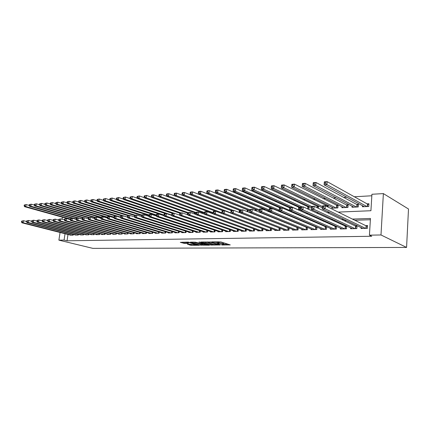 <?xml version="1.0" encoding="UTF-8"?>
<svg xmlns="http://www.w3.org/2000/svg" width="430" height="430" viewBox="0 0 430 430"><rect width="100%" height="100%" fill="white"/><g stroke="black" fill="none" stroke-linecap="round" stroke-linejoin="round"><path stroke-width="0.64" d="M221.643 245.014L230.276 244.906L220.886 241.929L211.77 241.88L217.714 242.584L218.972 243.251L216.806 243.509L223.369 244.358L223.815 244.761L221.643 245.014M187.416 244.235L191.146 245.326L199.208 245.24L188.243 242.106L180.321 242.359L184.819 243.477L188.431 243.412L186.174 242.45L190.189 242.767L196.935 244.976L190.726 244.208L187.416 244.235M67.988 234.495L67.048 240.795L64.075 240.069L58.894 240.15L92.837 248.363L406.576 247.438L408.5 209.007L383.377 193.591L371.928 194.269L370.923 210.727L338.233 212.097M67.048 240.795L371.767 236.258L369.429 235.156L380.991 234.974L406.576 247.438M210.754 245.035L220.343 244.971L210.883 242.036L201.068 242.004L210.754 245.035L210.845 244.17L213.377 244.315M209.388 245.207L200.219 245.105L190.463 242.117L195.403 242.197L200.53 243.53L203.127 243.471L198.897 242.111L199.859 242.101L209.41 245.003M239.359 210.152L238.897 210.173M247.503 209.749L246.884 209.781M255.818 209.335L255.033 209.378M264.3 208.921L263.337 208.964M272.953 208.491L272.244 208.528M289.868 207.658L289.293 207.685M297.823 209.765L299.694 209.679L299.904 207.158L298.307 207.238M308.423 209.27L308.939 209.249L309.138 206.706L307.509 206.787M318.41 208.351L318.576 206.239L316.91 206.319M328.112 207.109L328.214 205.76L326.51 205.846M332.003 207.276L331.933 208.179L337.873 207.9L338.061 205.277L336.319 205.363M341.941 206.766L341.877 207.717L347.945 207.432L348.123 204.777L346.349 204.868M352.1 206.244L352.036 207.244L358.238 206.954L358.416 204.272L356.599 204.363M361.098 227.577L361.039 228.48L367.413 228.335L367.585 225.583L365.715 225.632M350.66 227.868L350.6 228.728L356.835 228.583L357.013 225.863L355.185 225.911M340.447 228.147L340.393 228.964L346.489 228.825L346.671 226.132L344.887 226.18M330.466 228.421L330.407 229.201L336.373 229.061L336.561 226.4L334.814 226.443M320.694 228.685L320.635 229.426L326.472 229.292L326.66 226.744M311.132 228.937L311.078 229.652L316.786 229.518L316.974 227.088M301.774 229.19L301.72 229.867L307.31 229.738L307.493 227.416M292.61 229.432L292.556 230.082L298.028 229.953L298.21 227.733M283.633 229.668L283.58 230.292L288.944 230.168L289.121 228.04M274.845 229.9L274.791 230.496L280.043 230.373L280.22 228.335L233.571 210.297L233.291 213.027L278.506 230.41M266.234 230.125L266.181 230.7L271.325 230.577L271.502 228.62M257.796 230.34L257.742 230.894L262.784 230.776L262.961 228.894M249.524 230.555L249.47 231.087L254.415 230.975L254.587 229.163M241.413 230.765L241.364 231.281L246.207 231.163L246.379 229.421M233.463 230.969L233.415 231.464L238.166 231.351L238.333 229.674M225.669 231.168L225.616 231.646L230.276 231.539L230.442 229.921M218.021 231.361L217.972 231.824L222.541 231.716L222.702 230.157M210.517 231.555L210.469 232.001L214.952 231.894L215.113 230.389M203.153 231.743L203.105 232.173L207.507 232.071L207.663 230.609M195.929 231.926L195.881 232.34L200.203 232.238L200.358 230.829M188.834 232.103L188.791 232.506L193.027 232.41L193.183 231.044M181.874 232.281L181.825 232.668L185.991 232.571L186.142 231.249M175.037 232.447L174.988 232.829L179.079 232.732L179.229 231.453M168.318 232.619L168.275 232.985L172.29 232.893L172.435 231.652M161.723 232.78L161.68 233.141L165.625 233.049L165.77 231.845M155.246 232.947L155.203 233.291L159.078 233.2L159.218 232.033M148.877 233.103L148.839 233.442L152.645 233.35L152.784 232.216M142.62 233.259L142.583 233.587L146.324 233.501L146.463 232.393M136.477 233.409L136.434 233.732L140.11 233.646L140.245 232.571M130.43 233.56L130.387 233.872L134.004 233.786L134.138 232.743M124.485 233.71L124.447 234.011L128 233.925L128.135 232.915M118.642 233.855L118.605 234.146L122.098 234.065L122.233 233.076M112.896 233.995L112.859 234.28L116.294 234.2L116.422 233.237M107.247 234.135L107.21 234.415L110.585 234.334L110.714 233.399M101.684 234.269L101.647 234.543L104.974 234.463L105.097 233.554M96.218 234.404L96.18 234.673L99.448 234.592L99.577 233.705M90.837 234.538L94.014 234.721L94.138 233.855M85.538 234.667L88.671 234.845L88.79 234.001M80.324 234.796L83.409 234.968L83.528 234.146M75.196 234.92L78.228 235.092L78.346 234.285M370.37 219.746L354.793 220.251M346.424 220.52L344.065 220.601M335.658 220.869L333.583 220.939M325.144 221.213L323.333 221.273M314.867 221.547L313.319 221.595M304.822 221.869L303.521 221.912M295.007 222.186L293.943 222.224M285.402 222.498L284.563 222.525M276.012 222.804L275.388 222.821M266.82 223.1L266.406 223.111M326.483 226.664L324.956 226.707M316.598 226.922L315.314 226.959M306.923 227.18L305.875 227.207M297.463 227.427L296.635 227.448M288.197 227.669L287.589 227.685M279.129 227.911L278.726 227.922M73.245 234.42L73.132 235.21L70.144 235.043M371.837 195.768L354.368 196.773M346.854 197.209L343.661 197.392M336.126 197.827L333.196 197.994M325.644 198.429L322.973 198.585M315.4 199.02L312.97 199.16M305.386 199.601L303.193 199.724M295.593 200.165L293.625 200.278M286.02 200.713L284.268 200.815M276.651 201.256L275.109 201.347M267.487 201.783L266.138 201.863M258.516 202.304L257.36 202.369M249.733 202.809L248.766 202.863M241.139 203.304L240.343 203.352M232.716 203.788L232.093 203.825M224.471 204.266L224.003 204.293M216.387 204.734L216.08 204.75M362.49 205.707L362.42 206.76L368.768 206.464L368.935 203.75L367.075 203.841M322.274 207.765L322.312 208.625M287.471 210.249L289.664 210.146M277.361 210.716L279.296 210.625M276.614 210.06L276.581 210.383M273.303 208.641L273.27 208.969M268.03 210.485L267.971 211.151L269.18 211.098M264.789 209.125L264.708 210.017M256.447 209.598L256.312 211.001M248.266 210.055L248.083 211.931M240.246 210.501L240.053 212.452L239.193 212.49M230.179 212.909L230.991 212.871M221.364 213.323L221.977 213.291M212.737 213.721L213.167 213.705M212.495 213.221L212.452 213.619M209.668 212.178L209.625 212.581M202.379 212.571L202.288 213.393M195.225 212.957L195.091 214.161M154.924 215.097L154.864 215.532M148.608 215.43L148.517 216.188M107.387 217.102L63.076 203.863L61.662 203.965L107.317 217.569L107.253 218.021M62.382 217.198L62.076 219.214M60.06 232.485L58.894 240.15M65.027 233.743L64.075 240.069M369.429 235.156L370.45 218.462L352.396 219.074M343.995 219.354L341.624 219.434M333.191 219.719L331.105 219.789M322.634 220.074L320.823 220.138M312.325 220.423L310.772 220.477M302.247 220.762L300.941 220.805M292.395 221.095L291.33 221.133M282.763 221.423L281.924 221.45M273.346 221.74L272.722 221.762M264.133 222.047L263.719 222.063M380.991 234.974L383.377 193.591M247.884 215.881L248.298 215.865M257.027 215.5L257.661 215.473M266.38 215.107L267.234 215.07M275.942 214.71L277.027 214.661M285.73 214.296L287.057 214.242M295.743 213.877L297.323 213.812M305.988 213.447L307.837 213.371M316.48 213.011L318.608 212.92M327.225 212.56L329.649 212.458M223.837 244.562L223.906 243.88L223.46 243.471L223.369 244.358M219.026 242.724L223.46 243.471M218.994 243.047L219.064 242.359L218.601 241.939L218.504 242.832M218.112 241.784L218.601 241.939M223.874 244.235L228.056 244.202M203.567 241.939L210.845 244.17M218.66 244.917L210.48 242.23L207.566 242.257L213.753 244.428L218.66 244.917M202.697 244.396L201.509 244.407L201.412 245.261M192.989 242.058L201.509 244.407M203.325 244.584L207.373 244.89L203.557 243.735L200.971 243.794L203.325 244.584M182.691 242.165L186.174 242.611M189.668 244.219L192.307 244.476M324.268 183.465L325.397 183.384L325.488 182.18L324.36 182.266L324.107 184.835L324.333 181.847L327.149 181.637L326.929 184.631L324.107 184.835L364.264 206.674M368.892 204.46L367.446 204.051L327.149 181.637L325.488 182.18M366.908 206.55L326.929 184.631L325.397 183.384M324.333 181.847L324.36 182.266M323.58 207.55L323.672 206.33L322.538 206.389L322.446 207.604L323.58 207.55L325.123 208.786L322.29 208.921L322.516 205.889L325.349 205.75L325.123 208.786L365.548 228.378M362.888 228.438L322.29 208.921L322.446 207.604M323.672 206.33L325.349 205.75L366.091 225.82L367.548 226.196M322.538 206.389L322.516 205.889M313.142 184.293L314.244 184.212L314.335 183.029L313.239 183.11L313.013 185.647L313.244 182.696L315.991 182.487L315.76 185.443L313.013 185.647L353.836 207.158M358.367 204.954L356.975 204.562L315.991 182.487L314.335 183.029M356.422 207.04L315.76 185.443L314.244 184.212M313.244 182.696L313.239 183.11M302.387 183.932L302.29 185.099L303.365 185.024L303.456 183.852L302.387 183.932L302.43 183.519L305.106 183.314L304.87 186.238L302.188 186.432L343.635 207.636M348.08 205.443L346.731 205.067L305.106 183.314L303.456 183.852M346.166 207.518L304.87 186.238L303.365 185.024M302.188 186.432L302.29 185.099M291.798 184.733L291.701 185.889L292.744 185.814L292.846 184.653L291.798 184.733L291.868 184.325L294.486 184.126L294.244 187.012L291.626 187.206L333.659 208.099M338.012 205.916L294.486 184.126L292.846 184.653M336.131 207.986L294.244 187.012L292.744 185.814M291.626 187.206L291.701 185.889M281.462 185.518L281.36 186.658L282.381 186.582L282.483 185.438L281.462 185.518L281.564 185.11L284.117 184.916L283.87 187.77L281.311 187.953L322.371 207.814M328.165 206.384L284.117 184.916L282.483 185.438M322.468 206.567L283.87 187.77L282.381 186.582M281.311 187.953L281.36 186.658M312.368 208.082L312.465 206.878L311.358 206.932L311.266 208.136L312.368 208.082L313.9 209.308L311.137 209.431L311.374 206.443L314.137 206.303L313.9 209.308L355.008 228.626M352.412 228.685L311.137 209.431L311.266 208.136M312.465 206.878L314.137 206.303L355.567 226.094L356.975 226.454M311.358 206.932L311.374 206.443M300.457 207.47L300.355 208.652L301.435 208.604L301.532 207.416L300.457 207.47L300.505 206.98L303.193 206.846L302.957 209.813L344.704 228.862M301.435 208.604L302.957 209.813L300.258 209.937L342.162 228.921M301.532 207.416L303.193 206.846L346.634 226.707M300.355 208.652L300.258 209.937M289.815 207.991L289.718 209.163L290.766 209.109L290.868 207.937L289.815 207.991L289.895 207.507L292.524 207.378L292.276 210.308L334.626 229.099M290.766 209.109L292.276 210.308L289.648 210.426L332.137 229.158M290.868 207.937L292.524 207.378L336.523 226.954M289.718 209.163L289.648 210.426M279.435 208.496L279.333 209.657L280.36 209.609L280.462 208.448L279.435 208.496L279.543 208.018L282.107 207.894L281.854 210.786L324.763 229.33M280.36 209.609L281.854 210.786L279.29 210.904L322.333 229.389M280.462 208.448L282.107 207.894L326.628 227.196M279.333 209.657L279.29 210.904M271.368 186.281L271.265 187.41L272.265 187.335L272.367 186.206L271.368 186.281L271.502 185.878L273.996 185.685L273.738 188.507L271.244 188.689L311.288 207.556M318.528 206.841L273.996 185.685L272.367 186.206M311.54 206.432L273.738 188.507L272.265 187.335M271.244 188.689L271.265 187.41M269.298 208.996L269.191 210.141L270.196 210.093L270.298 208.948L269.298 208.996L269.433 208.518L271.937 208.394L271.679 211.259L315.115 229.555M270.196 210.093L271.679 211.259L269.175 211.372L312.734 229.609M270.298 208.948L271.937 208.394L316.948 227.438M269.191 210.141L269.175 211.372M261.51 187.028L261.408 188.141L262.381 188.071L262.488 186.953L261.51 187.028L261.671 186.625L264.106 186.437L263.843 189.227L261.408 189.404L300.468 207.357M309.095 207.287L264.106 186.437L262.488 186.953M302.07 206.905L263.843 189.227L262.381 188.071M261.408 189.404L261.408 188.141M259.397 209.48L259.29 210.609L260.268 210.566L260.376 209.431L259.397 209.48L259.564 209.007L262.01 208.889L261.746 211.716L305.671 229.776M260.268 210.566L261.746 211.716L259.295 211.829L303.344 229.83M260.376 209.431L262.01 208.889L307.471 227.669M259.29 210.609L259.295 211.829M251.883 187.76L251.776 188.861L252.727 188.791L252.835 187.684L251.883 187.76L252.066 187.356L254.447 187.174L254.178 189.931L251.797 190.108L290.519 207.475M299.855 207.728L254.447 187.174L252.835 187.684M298.098 209.754L254.178 189.931L252.727 188.791M251.797 190.108L251.776 188.861M249.728 209.953L249.62 211.071L250.577 211.028L250.685 209.91L249.728 209.953L249.921 209.485L252.308 209.367L252.039 212.162L296.426 229.991M250.577 211.028L252.039 212.162L249.647 212.275L294.147 230.045M250.685 209.91L252.308 209.367L298.2 227.895M249.62 211.071L249.647 212.275M242.472 188.469L242.364 189.56L243.294 189.49L243.401 188.399L242.472 188.469L242.681 188.071L245.003 187.894L244.734 190.624L242.407 190.791L281.489 207.921M289.831 207.916L245.003 187.894L243.401 188.399M289.084 210.173L244.734 190.624L243.294 189.49M242.407 190.791L242.364 189.56M240.279 210.415L240.171 211.522L241.106 211.479L241.214 210.372L240.279 210.415L240.499 209.953L242.832 209.84L242.558 212.603L287.374 230.206M241.106 211.479L242.558 212.603L240.22 212.71L285.138 230.254M241.214 210.372L242.832 209.84L289.116 228.12M240.171 211.522L240.22 212.71M233.27 189.168L233.162 190.243L234.071 190.178L234.183 189.098L233.27 189.168L233.501 188.77L235.78 188.598L235.506 191.296L233.227 191.463L278.07 210.684M280.166 207.991L235.78 188.598L234.183 189.098M279.312 210.179L235.506 191.296L234.071 190.178M233.227 191.463L233.162 190.243M224.277 189.85L224.164 190.915L225.057 190.85L225.169 189.78L224.277 189.85L224.53 189.453L226.755 189.286L226.476 191.952L224.25 192.113L269.18 210.969M271.513 208.416L226.755 189.286L225.169 189.78M269.207 209.98L226.476 191.952L225.057 190.85M224.25 192.113L224.164 190.915M215.484 190.511L215.371 191.57L216.242 191.506L216.354 190.447L215.484 190.511L215.758 190.125L217.935 189.958L217.65 192.597L215.473 192.753L259.29 210.764M264.762 209.399L217.935 189.958L216.354 190.447M259.365 209.829L217.65 192.597L216.242 191.506M215.473 192.753L215.371 191.57M206.878 191.167L206.766 192.21L207.615 192.145L207.728 191.103L206.878 191.167L207.174 190.78L209.302 190.614L209.018 193.226L206.884 193.382L249.663 210.619M256.425 209.797L209.302 190.614L207.728 191.103M249.814 209.743L209.018 193.226L207.615 192.145M206.884 193.382L206.766 192.21M198.461 191.801L198.343 192.833L199.176 192.774L199.294 191.742L198.461 191.801L198.773 191.42L200.858 191.259L200.568 193.844L198.483 193.994L240.273 210.512M248.255 210.189L200.858 191.259L199.294 191.742M241.069 209.926L200.568 193.844L199.176 192.774M198.483 193.994L198.343 192.833M190.221 192.425L190.103 193.452L190.92 193.387L191.038 192.366L190.221 192.425L190.554 192.043L192.592 191.887L192.296 194.446L190.259 194.591L231.243 210.496M240.241 210.571L192.592 191.887L191.038 192.366M233.038 210.324L192.296 194.446L190.92 193.387M190.259 194.591L190.103 193.452M182.153 193.038L182.035 194.048L182.836 193.989L182.954 192.979L182.153 193.038L182.503 192.656L184.502 192.506L184.207 195.037L182.207 195.182L223.224 210.813M231.184 210.603L184.502 192.506L182.954 192.979M230.829 212.882L184.207 195.037L182.836 193.989M182.207 195.182L182.035 194.048M174.257 193.634L174.139 194.639L174.919 194.58L175.042 193.575L174.257 193.634L174.623 193.258L176.579 193.108L176.278 195.612L174.327 195.757L215.537 211.189L168.823 193.699L168.522 196.177L166.603 196.316L213.14 213.457M223.062 210.818L176.579 193.108L175.042 193.575M221.939 212.785L176.278 195.612L174.919 194.58M174.327 195.757L174.139 194.639M166.523 194.22L166.904 193.844L168.823 193.699L166.523 194.22L166.405 195.215L167.168 195.155L167.291 194.166M213.097 212.662L168.522 196.177L167.168 195.155M166.603 196.316L166.405 195.215M158.95 194.795L158.826 195.779L159.578 195.72L159.697 194.736L158.95 194.795L159.347 194.424L161.223 194.279L160.917 196.73L159.041 196.87L204.46 213.323M166.593 196.257L161.223 194.279L159.697 194.736M204.513 212.592L160.917 196.73L159.578 195.72M159.041 196.87L158.826 195.779M151.527 195.36L151.403 196.327L152.139 196.274L152.263 195.301L151.527 195.36L151.94 194.989L153.773 194.849L153.472 197.273L151.634 197.408L196.042 213.248M159.019 196.746L153.773 194.849L152.263 195.301M196.139 212.554L153.472 197.273L152.139 196.274M151.634 197.408L151.403 196.327M144.254 195.908L144.131 196.87L144.851 196.816L144.975 195.854L144.254 195.908L146.479 195.403L146.173 197.805L144.367 197.94L187.829 213.205M151.591 197.23L146.479 195.403L144.975 195.854M188.147 212.608L146.173 197.805L144.851 196.816M144.367 197.94L144.131 196.87M231.851 211.92L231.963 210.824L231.05 210.872L230.937 211.963L231.851 211.92L233.291 213.027L231.007 213.135L276.318 230.464M231.05 210.872L231.286 210.41L233.571 210.297L231.963 210.824M230.937 211.963L231.007 213.135M222.02 211.313L221.907 212.393L222.799 212.35L222.917 211.27L222.02 211.313L222.283 210.856L224.514 210.748L224.234 213.447L269.82 230.614M222.799 212.35L224.234 213.447L221.998 213.549L267.675 230.663M222.917 211.27L224.514 210.748L271.104 228.47M221.907 212.393L221.998 213.549M213.194 211.743L213.081 212.812L213.952 212.769L214.07 211.7L213.194 211.743L213.479 211.291L215.661 211.184L215.376 213.855L261.306 230.813M213.952 212.769L215.376 213.855L213.189 213.957L259.209 230.862M214.07 211.7L215.661 211.184L262.101 228.577M213.081 212.812L213.189 213.957M204.562 212.167L204.444 213.226L205.298 213.183L205.416 212.124L204.562 212.167L204.863 211.721L207.002 211.614L206.712 214.258L252.969 231.007M205.298 213.183L206.712 214.258L204.572 214.355L250.905 231.055M205.416 212.124L207.002 211.614L213.183 213.887M204.444 213.226L204.572 214.355M196.118 212.581L195.999 213.629L196.832 213.586L196.951 212.538L196.118 212.581L196.44 212.135L198.531 212.033L198.235 214.651L244.788 231.2M196.832 213.586L198.235 214.651L196.144 214.747L242.773 231.243M196.951 212.538L198.531 212.033L204.556 214.21M195.999 213.629L196.144 214.747M187.851 212.984L187.733 214.022L188.55 213.984L188.673 212.947L187.851 212.984L188.195 212.544L190.237 212.447L189.942 215.032L236.774 231.388M188.55 213.984L189.942 215.032L187.894 215.129L234.796 231.431M188.673 212.947L190.237 212.447L196.118 214.527M187.733 214.022L187.894 215.129M179.761 213.382L179.643 214.409L180.444 214.366L180.562 213.345L179.761 213.382L180.122 212.947L182.121 212.845L181.825 215.408L228.91 231.571M180.444 214.366L181.825 215.408L179.821 215.5L226.97 231.614M180.562 213.345L182.121 212.845L187.856 214.844M179.643 214.409L179.821 215.5M171.844 213.769L171.721 214.785L172.505 214.747L172.629 213.731L171.844 213.769L172.22 213.339L174.177 213.242L173.876 215.774L221.203 231.749M172.505 214.747L173.876 215.774L171.914 215.865L219.3 231.791M172.629 213.731L174.177 213.242L179.767 215.156M171.721 214.785L171.914 215.865M164.088 214.151L163.964 215.156L164.733 215.118L164.857 214.113L164.088 214.151L164.48 213.721L166.399 213.624L166.093 216.134L213.64 231.926M164.733 215.118L166.093 216.134L164.174 216.22L211.77 231.969M164.857 214.113L166.399 213.624L171.844 215.462M163.964 215.156L164.174 216.22M156.493 214.522L156.369 215.516L157.122 215.478L157.246 214.484L156.493 214.522L156.902 214.097L158.783 214.006L158.476 216.483L206.217 232.098M157.122 215.478L158.476 216.483L156.595 216.575L204.384 232.141M157.246 214.484L158.783 214.006L164.088 215.763M156.369 215.516L156.595 216.575M149.054 214.887L148.93 215.871L149.667 215.833L149.791 214.85L149.054 214.887L149.473 214.462L151.317 214.371L151.005 216.833L198.934 232.27M149.667 215.833L151.005 216.833L149.167 216.913L197.133 232.313M149.791 214.85L151.317 214.371L156.488 216.064M148.93 215.871L149.167 216.913M141.766 215.247L141.637 216.215L142.362 216.182L142.486 215.21L141.766 215.247L142.196 214.828L144.002 214.737L143.69 217.166L191.785 232.436M142.362 216.182L143.69 217.166L141.884 217.252L190.022 232.479M142.486 215.21L144.002 214.737L149.038 216.354M141.637 216.215L141.884 217.252M137.122 196.451L136.998 197.402L137.702 197.349L137.831 196.397L137.122 196.451L139.325 195.946L139.019 198.327L137.251 198.456L179.901 213.215M144.319 197.703L139.325 195.946L137.831 196.397M180.982 212.904L139.019 198.327L137.702 197.349M137.251 198.456L136.998 197.402M130.134 196.978L130.005 197.918L130.698 197.87L130.827 196.924L130.134 196.978L132.316 196.483L132.005 198.837L130.274 198.966L172.382 213.328M137.181 198.166L132.316 196.483L130.827 196.924M174.085 213.248L132.005 198.837L130.698 197.87M130.274 198.966L130.005 197.918M123.281 197.499L123.152 198.429L123.835 198.38L123.958 197.445L123.281 197.499L125.442 197.004L125.13 199.343L123.431 199.466L165.641 213.662M130.188 198.628L125.442 197.004L123.958 197.445M171.774 215.086L125.13 199.343L123.835 198.38M123.431 199.466L123.152 198.429M116.557 198.004L116.433 198.929L117.1 198.88L117.223 197.956L116.557 198.004L118.701 197.52L118.384 199.832L116.718 199.955L164.066 215.666M123.329 199.079L118.701 197.52L117.223 197.956M163.986 215.016L118.384 199.832L117.1 198.88M116.718 199.955L116.433 198.929M134.617 215.597L134.493 216.559L135.203 216.526L135.326 215.559L134.617 215.597L135.068 215.177L136.837 215.091L136.525 217.499L184.771 232.603M135.203 216.526L136.525 217.499L134.751 217.58L183.035 232.641M135.326 215.559L136.837 215.091L141.739 216.65M134.493 216.559L134.751 217.58M127.613 215.935L127.49 216.892L128.183 216.86L128.307 215.903L127.613 215.935L128.076 215.527L129.812 215.441L129.494 217.822L177.88 232.759M128.183 216.86L129.494 217.822L127.758 217.902L176.176 232.802M128.307 215.903L129.812 215.441L134.59 216.935M127.49 216.892L127.758 217.902M120.749 216.274L120.62 217.22L121.303 217.188L121.427 216.242L120.749 216.274L121.222 215.865L122.921 215.779L122.604 218.144L171.113 232.92M121.303 217.188L122.604 218.144L120.905 218.22L169.441 232.958M121.427 216.242L122.921 215.779L127.576 217.22M120.62 217.22L120.905 218.22M114.014 216.602L113.885 217.537L114.552 217.51L114.681 216.57L114.014 216.602L114.498 216.199L116.165 216.118L115.847 218.456L164.47 233.076M114.552 217.51L115.847 218.456L114.181 218.531L162.825 233.114M114.681 216.57L116.165 216.118L120.701 217.494M113.885 217.537L114.181 218.531M109.967 198.504L109.838 199.423L110.494 199.375L110.618 198.456L109.967 198.504L112.085 198.026L111.768 200.315L110.134 200.434L156.386 215.575M116.6 199.525L112.085 198.026L110.618 198.456M156.434 214.989L111.768 200.315L110.494 199.375M110.134 200.434L109.838 199.423M107.409 216.93L107.28 217.854L107.935 217.822L108.064 216.897L107.409 216.93L107.903 216.526L109.543 216.446L109.22 218.762L157.944 233.227M107.935 217.822L109.22 218.762L107.586 218.838L156.326 233.264M108.064 216.897L109.543 216.446L113.955 217.774M107.28 217.854L107.586 218.838M103.496 198.993L103.367 199.902L104.012 199.853L104.141 198.945L103.496 198.993L105.597 198.52L105.28 200.788L103.678 200.907L148.968 215.548M109.994 199.961L105.597 198.52L104.141 198.945M149.043 214.978L105.28 200.788L104.012 199.853M103.678 200.907L103.367 199.902M100.932 217.247L100.803 218.16L101.442 218.134L101.571 217.214L100.932 217.247L101.437 216.844L103.044 216.768L102.722 219.058L151.527 233.377M101.442 218.134L102.722 219.058L101.114 219.133L149.941 233.415M101.571 217.214L103.044 216.768L107.339 218.042M100.803 218.16L101.114 219.133M97.148 199.477L97.019 200.375L97.653 200.326L97.777 199.429L97.148 199.477L99.228 199.004L98.911 201.251L97.336 201.369L141.728 215.537M103.517 200.391L99.228 199.004L97.777 199.429M141.975 215.043L98.911 201.251L97.653 200.326M97.336 201.369L97.019 200.375M94.573 217.558L94.444 218.467L95.073 218.435L95.202 217.526L94.573 217.558L95.089 217.161L96.664 217.08L96.341 219.354L145.227 233.522M95.073 218.435L96.341 219.354L94.767 219.429L143.668 233.56M95.202 217.526L96.664 217.08L100.846 218.311M94.444 218.467L94.767 219.429M90.918 199.95L90.789 200.837L91.407 200.794L91.536 199.902L90.918 199.95L92.982 199.477L92.66 201.708L91.117 201.821L134.665 215.554M97.164 200.815L92.982 199.477L91.536 199.902M135.23 215.172L92.66 201.708L91.407 200.794M91.117 201.821L90.789 200.837M88.333 217.865L88.204 218.762L88.822 218.736L88.951 217.833L88.333 217.865L88.859 217.467L90.407 217.392L90.085 219.644L139.035 233.667M88.822 218.736L90.085 219.644L88.537 219.714L137.503 233.705M88.951 217.833L90.407 217.392L94.482 218.574M88.204 218.762L88.537 219.714M84.807 200.412L84.678 201.294L85.28 201.251L85.414 200.364L84.807 200.412L86.849 199.945L86.527 202.154L85.011 202.267L127.941 215.645M90.923 201.235L86.849 199.945L85.414 200.364M129.14 215.473L86.527 202.154L85.28 201.251M85.011 202.267L84.678 201.294M82.211 218.16L82.082 219.053L82.689 219.026L82.818 218.134L82.211 218.16L84.264 217.698L83.941 219.929L132.945 233.812M82.689 219.026L83.941 219.929L82.42 219.999L131.44 233.845M82.818 218.134L84.264 217.698L88.231 218.832M82.082 219.053L82.42 219.999M78.803 200.864L78.674 201.74L79.265 201.697L79.399 200.821L78.803 200.864L80.824 200.407L80.501 202.595L79.013 202.702L121.674 215.844M84.796 201.649L80.824 200.407L79.399 200.821M127.549 217.128L80.501 202.595L79.265 201.697M79.013 202.702L78.674 201.74M76.201 218.456L76.067 219.343L76.664 219.311L76.798 218.429L76.201 218.456L78.233 217.994L77.905 220.208L126.957 233.952M76.664 219.311L77.905 220.208L76.416 220.278L125.479 233.984M76.798 218.429L78.233 217.994L82.092 219.09M70.3 218.746L70.165 219.623L70.751 219.596L70.88 218.72L70.3 218.746L72.315 218.29L76.067 219.343L76.416 220.278M72.906 201.31L72.778 202.181L73.363 202.138L73.492 201.267L72.906 201.31L74.911 200.858L74.589 203.025L73.127 203.132L115.815 216.134M78.781 202.052L74.911 200.858L73.492 201.267M120.636 217.091L74.589 203.025L73.363 202.138M73.127 203.132L72.778 202.181M70.88 218.72L72.315 218.29L71.987 220.482L121.077 234.087M70.751 219.596L71.987 220.482L70.52 220.547L119.621 234.124M70.165 219.623L70.52 220.547M67.118 201.751L66.989 202.611L67.558 202.568L67.693 201.708L67.118 201.751L69.101 201.299L68.778 203.449L67.343 203.551L113.896 217.575M72.874 202.449L69.101 201.299L67.693 201.708M113.945 217.091L68.778 203.449L67.558 202.568M67.343 203.551L66.989 202.611M64.5 219.031L64.371 219.897L64.946 219.87L65.075 219.004L64.5 219.031L66.499 218.574L66.172 220.751L115.288 234.226M64.946 219.87L66.172 220.751L64.731 220.816L113.859 234.259M65.075 219.004L66.499 218.574L70.171 219.596M64.371 219.897L64.731 220.816M61.431 202.181L63.398 201.734L63.076 203.863L61.861 202.992L61.995 202.138L61.431 202.181L61.297 203.035L61.861 202.992M67.075 202.842L63.398 201.734L61.995 202.138M61.662 203.965L61.297 203.035M58.808 219.311L58.679 220.171L59.243 220.144L59.372 219.284L58.808 219.311L60.786 218.859L60.458 221.015L109.596 234.355M59.243 220.144L60.458 221.015L59.05 221.079L108.188 234.388M59.372 219.284L60.786 218.859L64.376 219.848M58.679 220.171L59.05 221.079M55.841 202.605L55.712 203.449L56.266 203.406L56.395 202.562L55.841 202.605L57.792 202.159L57.469 204.272L56.083 204.374L100.883 217.585M61.377 203.229L57.792 202.159L56.395 202.562M101.045 217.155L57.469 204.272L56.266 203.406M56.083 204.374L55.712 203.449M53.218 219.585L53.084 220.439L53.637 220.413L53.772 219.558L53.218 219.585L55.18 219.139L54.852 221.273L104.001 234.49M53.637 220.413L54.852 221.273L53.46 221.337L102.614 234.522M53.772 219.558L55.18 219.139L58.69 220.095M53.084 220.439L53.46 221.337M50.353 203.019L50.219 203.858L50.767 203.815L50.896 202.981L50.353 203.019L52.288 202.578L51.96 204.675L50.6 204.777L94.568 217.607M55.776 203.61L52.288 202.578L50.896 202.981M94.966 217.257L51.96 204.675L50.767 203.815M50.6 204.777L50.219 203.858M47.725 219.854L47.59 220.697L48.133 220.671L48.267 219.827L47.725 219.854L49.665 219.413L49.337 221.525L98.492 234.619M48.133 220.671L49.337 221.525L47.972 221.59L97.132 234.646M48.267 219.827L49.665 219.413L53.1 220.337M47.59 220.697L47.972 221.59M44.956 203.428L44.828 204.261L45.36 204.218L45.494 203.39L44.956 203.428L46.875 202.992L46.547 205.067L45.209 205.169L88.564 217.693M50.272 203.987L46.875 202.992L45.494 203.39M89.284 217.446L46.547 205.067L45.36 204.218M45.209 205.169L44.828 204.261M42.323 220.117L42.188 220.955L42.726 220.929L42.86 220.09L42.323 220.117L44.252 219.682L43.919 221.778L93.073 234.742M42.726 220.929L43.919 221.778L42.581 221.837L91.735 234.775M42.86 220.09L44.252 219.682L47.606 220.574M42.188 220.955L42.581 221.837M39.657 203.831L39.522 204.653L40.049 204.615L40.178 203.793L39.657 203.831L41.554 203.395L41.226 205.459L39.915 205.551L82.71 217.795M44.865 204.357L41.554 203.395L40.178 203.793M83.957 217.709L41.226 205.459L40.049 204.615M39.915 205.551L39.522 204.653M37.018 220.375L36.883 221.208L37.41 221.181L37.544 220.353L37.018 220.375L38.926 219.945L38.598 222.025L87.742 234.866M37.41 221.181L38.598 222.025L37.281 222.084L86.425 234.898M37.544 220.353L38.926 219.945L42.215 220.81M36.883 221.208L37.281 222.084M34.443 204.223L34.309 205.04L34.83 205.002L34.959 204.185L34.443 204.223L36.33 203.799L36.002 205.841L34.706 205.932L77.416 218.037M39.555 204.723L36.33 203.799L34.959 204.185M82.098 218.934L36.002 205.841L34.83 205.002M34.706 205.932L34.309 205.04M31.804 220.633L31.669 221.455L32.185 221.434L32.32 220.606L31.804 220.633L33.696 220.203L33.368 222.262L82.495 234.99M32.185 221.434L33.368 222.262L32.073 222.326L81.195 235.022M32.32 220.606L33.696 220.203L36.91 221.047M31.669 221.455L32.073 222.326M29.315 204.615L29.186 205.422L29.692 205.384L29.826 204.572L29.315 204.615L31.186 204.191L30.858 206.212L29.584 206.309L72.278 218.29M34.33 205.083L31.186 204.191L29.826 204.572M76.126 218.951L30.858 206.212L29.692 205.384M29.584 206.309L29.186 205.422L26.133 204.572L25.805 206.583L24.553 206.674L70.203 219.37M26.676 220.886L26.542 221.703L27.052 221.676L27.181 220.859L26.676 220.886L28.552 220.456L28.224 222.503L77.33 235.113M27.052 221.676L28.224 222.503L26.95 222.563L76.051 235.14M27.181 220.859L28.552 220.456L31.696 221.273M26.542 221.703L26.95 222.563M24.279 204.997L26.133 204.572L24.279 204.997L24.145 205.798L24.644 205.76L24.779 204.959M70.262 218.977L25.805 206.583L24.644 205.76M24.553 206.674L24.145 205.798M21.634 221.133L21.5 221.939L22 221.918L22.134 221.106L21.634 221.133L23.494 220.708L23.166 222.735L72.245 235.231M22 221.918L23.166 222.735L21.914 222.794L70.988 235.258M22.134 221.106L23.494 220.708L26.574 221.498M21.5 221.939L21.914 222.794M222.681 243.224L222.589 244.111M218.671 243.332L218.644 243.611M217.795 241.789L217.714 242.584M212.049 244.326L211.958 245.191M218.822 244.498L218.789 244.804M210.512 241.95L210.48 242.23M200.315 244.251L200.219 245.105M203.003 243.052L202.971 243.348M206.997 244.267L206.964 244.557M204.804 243.6L204.771 243.891M203.61 243.24L203.557 243.735M196.537 244.369L196.505 244.643M190.216 242.488L190.189 242.767M184.922 242.622L184.819 243.477M183.728 242.472L183.631 243.326M191.243 244.482L191.146 245.326M190.065 244.331L189.969 245.175M367.698 204.142L367.548 206.524M367.446 204.051L367.295 206.534M365.93 228.368L366.091 225.82M366.188 228.362L366.344 225.9M357.223 204.653L357.072 207.007M356.975 204.562L356.814 207.024M346.983 205.158L346.822 207.486M346.731 205.067L346.564 207.496M336.964 205.648L336.798 207.953M336.712 205.561L336.539 207.964M327.16 206.131L327.123 206.626M326.908 206.04L326.87 206.502M355.4 228.615L355.567 226.094M355.658 228.609L355.82 226.175M345.102 228.857L345.274 226.363M345.365 228.851L345.526 226.443M335.029 229.088L335.207 226.621M335.292 229.082L335.464 226.701M325.177 229.319L325.36 226.879M325.44 229.314L325.612 226.959M317.566 206.599L317.464 207.894M317.308 206.513L317.211 207.776M315.534 229.545L315.722 227.131M315.797 229.539L315.975 227.212M308.17 207.061L308.009 209.082M307.918 206.975L307.756 208.964M306.096 229.765L306.284 227.379M306.359 229.76L306.542 227.454M298.974 207.513L298.791 209.722M298.716 207.427L298.527 209.732M296.856 229.98L297.049 227.62M297.119 229.975L297.307 227.696M289.707 207.867L289.514 210.152M287.804 230.195L288.003 227.852M288.073 230.19L288.267 227.932M264.025 209.227L263.982 209.711M263.767 209.147L263.724 209.603M255.721 209.63L255.619 210.716M255.463 209.555L255.361 210.614M247.578 210.033L247.417 211.667M247.32 209.953L247.164 211.565M239.596 210.421L239.392 212.484M239.333 210.345L239.123 212.463M209.147 211.985L209.104 212.388M208.889 211.888L208.846 212.291M201.885 212.393L201.794 213.21M201.627 212.296L201.536 213.119M194.752 212.791L194.618 213.995M194.494 212.694L194.36 213.903M278.946 230.399L279.145 228.083M279.21 230.394L279.409 228.158M270.26 230.604L270.47 228.308M270.529 230.598L270.728 228.384M261.757 230.802L261.967 228.534M262.026 230.797L262.225 228.62M253.415 230.996L253.625 228.814M253.689 230.991L253.883 228.905M245.245 231.189L245.449 229.088M245.514 231.184L245.707 229.185M237.231 231.378L237.435 229.357M237.5 231.367L237.693 229.448M229.373 231.56L229.572 229.615M229.642 231.55L229.835 229.706M221.665 231.738L221.864 229.867M221.939 231.732L222.122 229.959M214.108 231.915L214.296 230.114M214.376 231.91L214.559 230.2M206.685 232.087L206.878 230.351M206.959 232.082L207.136 230.437M199.407 232.259L199.595 230.582M199.676 232.254L199.853 230.668M192.258 232.426L192.441 230.808M192.532 232.42L192.704 230.888M187.754 213.178L187.571 214.742M187.496 213.087L187.313 214.656M185.244 232.587L185.427 231.023M185.518 232.582L185.685 231.109M178.359 232.748L178.536 231.238M178.627 232.743L178.794 231.319M171.591 232.909L171.769 231.442M171.866 232.904L172.027 231.523M164.948 233.065L165.12 231.646M165.222 233.06L165.383 231.727M158.423 233.216L158.595 231.845M158.697 233.21L158.853 231.921M154.58 214.984L154.52 215.419M154.322 214.903L154.262 215.339M152.01 233.366L152.177 232.039M152.284 233.361L152.44 232.114M148.285 215.322L148.189 216.086M148.027 215.242L147.931 216M145.711 233.511L145.872 232.227M145.98 233.506L146.135 232.302M139.519 233.657L139.68 232.41M139.788 233.651L139.938 232.485M133.429 233.802L133.59 232.587M133.703 233.796L133.848 232.662M127.447 233.941L127.602 232.764M127.715 233.936L127.86 232.834M121.561 234.076L121.717 232.936M121.83 234.071L121.975 233.006M115.778 234.21L115.928 233.103M116.046 234.205L116.186 233.173M110.085 234.345L110.236 233.264M110.354 234.339L110.494 233.334M107.113 217.51L107.048 217.956M106.855 217.435L106.796 217.881M104.49 234.474L104.635 233.425M104.759 234.468L104.893 233.495M98.981 234.603L99.126 233.587M99.249 234.597L99.384 233.651M93.563 234.732L93.708 233.737M93.831 234.726L93.96 233.807M88.231 234.855L88.37 233.888M88.499 234.85L88.628 233.958M82.985 234.979L83.124 234.038M83.253 234.974L83.377 234.103M77.819 235.097L77.954 234.183M78.088 235.092L78.212 234.248M72.74 235.221L72.869 234.323M73.003 235.21L73.121 234.393M218.929 244.536L218.897 244.847M207.604 241.897L207.566 242.257M203.164 243.106L203.132 243.418M207.427 244.401L207.389 244.74M196.988 244.503L196.951 244.831M186.212 242.128L186.174 242.45"/></g></svg>
